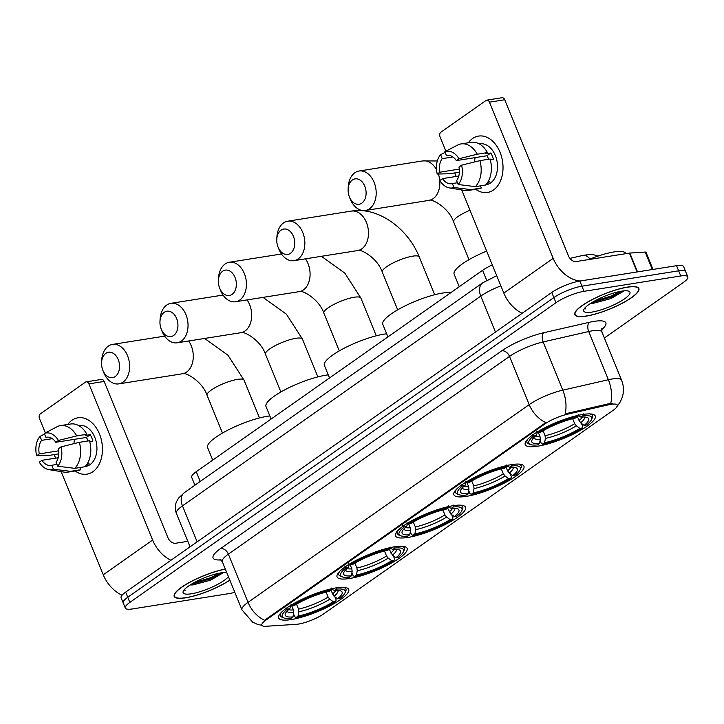 <?xml version="1.0" encoding="UTF-8"?>
<svg xmlns="http://www.w3.org/2000/svg" width="724" height="724" viewBox="0 0 724 724"><rect width="100%" height="100%" fill="white"/><g stroke="black" fill="none" stroke-linecap="round" stroke-linejoin="round"><path stroke-width="1.09" d="M336.262 587.852A37.82 8.769 157.8 0 0 297.32 601.644A37.82 8.769 157.8 0 0 278.686 618.006A37.82 8.769 157.8 0 0 291.139 619.581A37.82 8.769 157.8 0 0 330.081 605.789A37.82 8.769 157.8 0 0 348.715 589.427A37.82 8.769 157.8 0 0 336.262 587.852M511.47 464.627A37.82 8.769 157.8 0 0 472.537 478.428A37.82 8.769 157.8 0 0 453.894 494.791A37.82 8.769 157.8 0 0 466.356 496.365A37.82 8.769 157.8 0 0 505.289 482.573A37.82 8.769 157.8 0 0 523.932 466.211A37.82 8.769 157.8 0 0 511.47 464.627M453.07 505.705A37.82 8.769 157.8 0 0 414.128 519.497A37.82 8.769 157.8 0 0 395.494 535.86A37.82 8.769 157.8 0 0 407.947 537.434A37.82 8.769 157.8 0 0 446.889 523.642A37.82 8.769 157.8 0 0 465.523 507.28A37.82 8.769 157.8 0 0 453.07 505.705M394.661 546.774A37.82 8.769 157.8 0 0 355.728 560.566A37.82 8.769 157.8 0 0 337.085 576.928A37.82 8.769 157.8 0 0 349.547 578.512A37.82 8.769 157.8 0 0 388.48 564.711A37.82 8.769 157.8 0 0 407.123 548.349A37.82 8.769 157.8 0 0 394.661 546.774M582.82 414.463A37.82 8.769 157.8 0 0 543.878 428.255A37.82 8.769 157.8 0 0 525.235 444.617A37.82 8.769 157.8 0 0 537.697 446.192A37.82 8.769 157.8 0 0 576.639 432.4A37.82 8.769 157.8 0 0 595.273 416.038A37.82 8.769 157.8 0 0 582.82 414.463M611.029 404.327A19.267 4.462 157.8 0 0 608.468 404.825L567.571 414.182A19.267 4.462 157.8 0 0 544.891 423.947L265.934 620.115A19.267 4.462 157.8 0 0 261.844 625.219A19.267 4.462 157.8 0 0 265.97 626.278L296.36 624.314A19.267 4.462 157.8 0 0 323.818 613.789L613.282 410.227A19.267 4.462 157.8 0 0 617.373 405.132A19.267 4.462 157.8 0 0 611.029 404.327M194.91 485.216L191.697 477.351A21.412 4.959 -22.2 0 1 196.249 471.686L482.627 270.296A21.412 4.959 -22.2 0 1 492.311 264.894M627.482 287.093A34.607 8.018 157.8 0 0 591.852 299.718A34.607 8.018 157.8 0 0 574.793 314.696A34.607 8.018 157.8 0 0 586.196 316.135A34.607 8.018 157.8 0 0 621.826 303.51A34.607 8.018 157.8 0 0 638.885 288.541A34.607 8.018 157.8 0 0 627.482 287.093M225.318 569.064A34.607 8.018 157.8 0 0 190.394 581.888A34.607 8.018 157.8 0 0 174.222 596.386A34.607 8.018 157.8 0 0 185.625 597.834A34.607 8.018 157.8 0 0 229.843 580.159M265.934 620.115L265.672 619.482L264.658 620.296A24.978 17.086 -125.1 0 1 248.042 602.341L529.208 404.616A28.544 6.616 -22.2 0 1 562.801 390.155A24.978 14.037 77.1 0 1 565.145 413.866L608.088 403.892L612.721 403.576M604.359 338.008L683.257 282.532A21.412 4.959 157.8 0 0 687.8 276.867L683.601 266.586A21.412 4.959 157.8 0 0 676.551 265.69L579.815 281.048A21.412 4.959 157.8 0 0 551.769 292.451L125.659 592.114L127.75 597.255A21.412 4.959 157.8 0 0 123.207 602.92A21.412 4.959 157.8 0 1 127.75 597.255L553.869 297.591L127.75 597.255L129.849 602.395A21.412 4.959 157.8 0 0 125.306 608.06A21.412 4.959 157.8 0 0 132.356 608.947L229.101 593.599A21.412 4.959 157.8 0 0 234.802 592.304M579.815 281.048L581.906 286.188A21.412 4.959 157.8 0 0 553.869 297.591A21.412 4.959 157.8 0 1 581.906 286.188L678.65 270.83L581.906 286.188L584.006 291.329A21.412 4.959 157.8 0 0 555.96 302.732L129.849 602.395M685.7 271.726A21.412 4.959 157.8 0 0 678.65 270.83A21.412 4.959 157.8 0 1 685.7 271.726M265.672 619.482L545.815 422.572A24.978 17.086 54.9 0 1 529.208 404.616L509.533 356.416L228.368 554.141A28.544 6.616 157.8 0 0 222.313 561.688L219.897 559.136M687.8 276.867A21.412 4.959 157.8 0 0 680.75 275.971L584.006 291.329M125.659 592.114A21.412 4.959 157.8 0 0 121.107 597.78L125.306 608.06M586.404 315.981A34.254 7.937 157.8 0 0 621.672 303.492A34.254 7.937 157.8 0 0 638.55 288.668A34.254 7.937 157.8 0 0 627.274 287.247A34.254 7.937 157.8 0 0 592.006 299.736A34.254 7.937 157.8 0 0 575.128 314.56A34.254 7.937 157.8 0 0 586.404 315.981M625.817 253.681L625.708 253.427A35.684 8.272 157.8 0 0 613.961 251.943A35.684 8.272 157.8 0 0 588.82 259.545M584.856 307.953L585.653 308.931L585.309 307.51M590.947 303.247L593.472 303.238L610.956 298.55L623.382 291.32M621.735 291.139A24.978 5.792 157.8 0 0 598.567 298.967A24.978 5.792 157.8 0 0 583.861 309.501A24.978 5.792 157.8 0 0 591.942 312.089A24.978 5.792 157.8 0 0 620.043 301.682A24.978 5.792 157.8 0 0 628.776 291.175A24.978 5.792 157.8 0 0 621.735 291.139M585.653 308.931L584.911 308.08M620.712 291.31L610.83 296.125L594.522 301.048M623.255 290.93L611.246 297.148L591.897 302.569M472.528 138.565A28.544 19.738 81 0 1 500.049 152.302A28.544 19.738 81 0 1 493.515 189.987A28.544 19.738 81 0 1 475.695 189.281A28.544 19.738 81 0 0 487.496 192.466A28.544 19.738 81 0 0 493.515 189.987A28.544 19.738 81 0 0 501.533 156.637A28.544 19.738 81 0 0 478.546 136.085L478.546 136.085A28.544 19.738 81 0 0 472.528 138.565A28.544 19.738 81 0 0 468.31 142.764A28.544 19.738 81 0 1 472.528 138.565M580.141 280.993A28.544 19.53 -125.1 0 1 553.19 258.359L489.46 102.175A3.566 2.471 -99 0 0 486.772 100.147A3.566 2.471 -99 0 0 486.012 100.464L440.898 132.193A3.566 2.471 -99 0 0 440.074 136.899L445.894 151.171M522.131 313.293A28.544 19.53 -125.1 0 1 503.814 293.084L461.722 189.932M456.211 176.439L454.762 172.9M486.772 100.147L502.04 97.722A3.566 2.471 81 0 1 504.728 99.749L568.467 255.934A7.14 4.887 54.9 0 0 576.186 261.554L629.418 253.101A3.566 0.824 -22.2 0 1 629.835 253.056L645.22 252.061A3.566 0.824 -22.2 0 1 645.98 252.26L652.985 269.428M447.903 155.434L446.464 155.669A14.272 9.865 81 0 1 447.179 155.515A14.272 9.865 81 0 1 456.346 160.601L486.899 155.75A14.272 9.865 -99 0 1 488.664 159.244M479.885 160.628L461.586 165.181L458.971 167.027A14.272 9.865 81 0 1 456.627 180.557L458.238 184.511L475.378 186.656L485.56 185.036A23.548 16.281 81 0 0 490.076 159.018L479.885 160.628A23.548 16.281 81 0 1 475.378 186.656M479.306 143.913L479.777 143.832A20.697 14.308 81 0 1 496.438 158.737A20.697 14.308 81 0 1 490.628 182.91A20.697 14.308 81 0 1 486.266 184.71L485.795 184.792M487.958 181.878L489.587 181.624A20.697 14.308 81 0 1 487.578 183.398A20.697 14.308 81 0 1 486.365 184.14M457.514 182.738L452.364 183.552L453.984 187.507L471.116 189.643L481.306 188.032L480.419 185.851M481.306 188.032A23.548 16.281 81 0 1 478.564 188.828L468.383 190.439A23.548 16.281 81 0 1 464.699 190.421L449.423 187.923A18.553 12.833 81 0 1 439.866 180.457L442.482 178.62L458.799 176.032M471.116 189.643A23.548 16.281 81 0 1 468.383 190.439M459.306 169.108L439.866 172.194L437.242 174.032L449.495 173.733L459.396 172.167M461.586 165.181A18.553 12.833 81 0 1 458.238 184.511M453.984 187.507A18.553 12.833 81 0 1 449.423 187.923M437.242 174.032A18.553 12.833 81 0 1 440.599 154.71L442.21 158.656L452.88 156.963M445.115 152.348L440.599 154.71M452.364 183.552A14.272 9.865 81 0 1 451.658 183.706A14.272 9.865 81 0 1 442.482 178.62M439.866 172.194A14.272 9.865 81 0 1 442.21 158.656M490.32 159.913L493.442 159.425A20.697 14.308 81 0 0 490.818 152.99L485.723 153.805L487.451 152.592L477.27 154.203L458.971 158.755L456.346 160.601M446.464 155.669L444.853 151.714L458.265 144.719A23.548 16.281 81 0 1 460.998 143.922L471.188 142.311A23.548 16.281 81 0 1 487.451 152.592M460.998 143.922A23.548 16.281 81 0 1 477.27 154.203M444.853 151.714A18.553 12.833 81 0 1 458.971 158.755M474.555 161.959A14.272 9.865 81 0 1 475.17 157.615M490.818 152.99L486.899 155.75M225.363 569.173A34.254 7.937 157.8 0 0 190.684 581.834A34.254 7.937 157.8 0 0 174.556 596.25A34.254 7.937 157.8 0 0 185.833 597.68A34.254 7.937 157.8 0 0 229.807 580.06M184.294 589.653L185.091 590.63L184.747 589.209M190.376 584.947L192.901 584.938L210.385 580.241L222.811 573.019M226.739 572.53A24.978 5.792 157.8 0 0 221.164 572.838A24.978 5.792 157.8 0 0 197.996 580.657A24.978 5.792 157.8 0 0 183.29 591.2A24.978 5.792 157.8 0 0 191.371 593.789A24.978 5.792 157.8 0 0 228.431 576.693M185.091 590.63L184.349 589.779M220.141 573.01L210.259 577.824L193.951 582.748M222.693 572.621L210.675 578.847L191.335 584.259M352.38 179.995A12.842 8.878 -99 0 0 348.126 189.217A12.842 8.878 -99 0 0 349.294 196.575A12.842 8.878 -99 0 0 361.828 203.136A12.842 8.878 -99 0 0 364.769 186.177A12.842 8.878 -99 0 0 352.38 179.995M348.126 189.217L348.226 187.109A19.982 13.819 81 0 1 354.851 172.755A19.982 13.819 81 0 1 359.059 171.018A19.982 13.819 81 0 1 375.15 185.407A19.982 13.819 81 0 1 369.539 208.756A19.982 13.819 81 0 1 365.33 210.494A19.982 13.819 81 0 1 350.045 198.548L349.294 196.575M539.534 443.513L537.561 444.898A33.965 7.873 157.8 0 1 530.421 444.527A33.965 7.873 157.8 0 1 534.022 435.649L536.384 435.278A30.689 7.113 157.8 0 0 532.022 440.02A30.689 7.113 157.8 0 0 539.534 443.513L540.285 439.233L539.986 436.518L538.403 432.635M581.462 423.45L582.73 426.545L582.232 427.993A33.965 7.873 157.8 0 1 542.656 444.093L541.271 443.405L540.068 440.464M527.814 439.106A35.395 8.199 157.8 0 0 526.963 442.409A35.395 8.199 157.8 0 0 528.647 443.839L530.421 444.527M534.022 435.649L532.475 434.527M536.737 431.531L538.285 432.653A33.965 7.873 157.8 0 1 577.861 416.562L578.195 414.671M542.656 444.093L544.62 442.708A30.689 7.113 157.8 0 0 579.879 428.373L582.232 427.993M577.861 416.562L575.888 417.947A30.689 7.113 157.8 0 0 540.638 432.282L538.285 432.653M579.879 428.373L576.358 425.821L574.675 423.676L572.648 418.698M543.072 430.798L545.082 435.712L545.38 438.418L544.62 442.708M537.525 431.993L536.384 435.278M486.673 251.092A39.25 9.095 157.8 0 0 454.147 274.188L459.26 286.722M577.39 416.888L580.612 422.834L584.132 425.377L586.485 425.006A33.965 7.873 157.8 0 0 591.508 419.594L592.295 417.857A35.395 8.199 157.8 0 0 592.504 415.667A35.395 8.199 157.8 0 0 589.58 413.893M583.282 413.866L582.956 415.748A33.965 7.873 157.8 0 1 591.508 419.594M584.132 425.377A30.689 7.113 157.8 0 0 587.209 417.495A30.689 7.113 157.8 0 0 580.983 417.133L582.956 415.748M580.983 417.133L577.852 415.585M281.039 230.169A12.842 8.878 -99 0 0 276.776 239.391A12.842 8.878 -99 0 0 277.944 246.748A12.842 8.878 -99 0 0 290.478 253.309A12.842 8.878 -99 0 0 293.419 236.35A12.842 8.878 -99 0 0 281.039 230.169M276.776 239.391L276.885 237.282A19.982 13.819 81 0 1 283.509 222.929A19.982 13.819 81 0 1 287.718 221.191A19.982 13.819 81 0 1 303.808 235.581A19.982 13.819 81 0 1 298.197 258.921A19.982 13.819 81 0 1 293.98 260.658A19.982 13.819 81 0 1 278.695 248.721L277.944 246.748M468.184 493.687L466.22 495.071A33.965 7.873 157.8 0 1 459.079 494.7A33.965 7.873 157.8 0 1 462.681 485.822L465.034 485.442A30.689 7.113 157.8 0 0 460.681 490.193A30.689 7.113 157.8 0 0 468.184 493.687L468.944 489.406L468.645 486.691L467.061 482.808M450.962 292.559A39.25 9.095 157.8 0 0 442.554 293.066A39.25 9.095 157.8 0 0 402.146 307.383A39.25 9.095 157.8 0 0 382.806 324.361L387.919 336.895M510.121 473.614L511.388 476.718L510.882 478.166A33.965 7.873 157.8 0 1 471.306 494.266L469.93 493.578L468.727 490.637M456.464 489.279A35.395 8.199 157.8 0 0 455.613 492.582A35.395 8.199 157.8 0 0 457.297 494.012L459.079 494.7M462.681 485.822L461.134 484.7M465.387 481.704L466.935 482.827A33.965 7.873 157.8 0 1 506.519 466.727L506.845 464.844M471.306 494.266L473.279 492.881A30.689 7.113 157.8 0 0 508.529 478.546L510.882 478.166M506.519 466.727L504.547 468.12A30.689 7.113 157.8 0 0 469.297 482.456L466.935 482.827M508.529 478.546L505.017 475.994L503.334 473.84L501.307 468.871M471.731 480.971L473.731 485.876L474.03 488.591L473.279 492.881M466.175 482.166L465.034 485.442M506.049 467.061L507.587 470.853L509.271 473.007L512.782 475.55L515.144 475.179A33.965 7.873 157.8 0 0 520.167 469.767L520.954 468.03A35.395 8.199 157.8 0 0 521.162 465.84A35.395 8.199 157.8 0 0 518.239 464.066M511.94 464.039L511.606 465.921A33.965 7.873 157.8 0 1 520.167 469.767M512.782 475.55A30.689 7.113 157.8 0 0 515.868 467.668A30.689 7.113 157.8 0 0 509.642 467.306L511.606 465.921M509.642 467.306L506.501 465.758M222.63 271.238A12.842 8.878 -99 0 0 218.377 280.469A12.842 8.878 -99 0 0 219.544 287.817A12.842 8.878 -99 0 0 232.078 294.378A12.842 8.878 -99 0 0 235.019 277.419A12.842 8.878 -99 0 0 222.63 271.238M218.377 280.469L218.476 278.36A19.982 13.819 81 0 1 225.101 264.007A19.982 13.819 81 0 1 229.309 262.269A19.982 13.819 81 0 1 245.4 276.659A19.982 13.819 81 0 1 239.789 299.998A19.982 13.819 81 0 1 235.581 301.736A19.982 13.819 81 0 1 220.295 289.79L219.544 287.817M409.784 534.755L407.811 536.14A33.965 7.873 157.8 0 1 400.671 535.769A33.965 7.873 157.8 0 1 404.282 526.891L406.635 526.52A30.689 7.113 157.8 0 0 402.273 531.262A30.689 7.113 157.8 0 0 409.784 534.755L410.535 530.475L410.237 527.76L408.653 523.877M386.652 333.8A39.25 9.095 157.8 0 0 384.154 334.135A39.25 9.095 157.8 0 0 343.737 348.452A39.25 9.095 157.8 0 0 324.397 365.43L329.52 377.973M451.713 514.692L452.98 517.796L452.482 519.244A33.965 7.873 157.8 0 1 412.906 535.335L411.522 534.656L410.318 531.706M398.064 530.348A35.395 8.199 157.8 0 0 397.214 533.66A35.395 8.199 157.8 0 0 398.897 535.081L400.671 535.769M404.282 526.891L402.734 525.769M406.988 522.773L408.535 523.895A33.965 7.873 157.8 0 1 448.111 507.805L448.446 505.913M412.906 535.335L414.87 533.95A30.689 7.113 157.8 0 0 450.129 519.615L452.482 519.244M448.111 507.805L446.147 509.189A30.689 7.113 157.8 0 0 410.888 523.524L408.535 523.895M450.129 519.615L446.608 517.072L444.925 514.918L442.898 509.94M413.323 522.04L415.332 526.954L415.63 529.669L414.87 533.95M407.775 523.235L406.635 526.52M447.64 508.139L450.862 514.076L454.382 516.619L456.735 516.248A33.965 7.873 157.8 0 0 461.758 510.845L462.555 509.108A35.395 8.199 157.8 0 0 462.754 506.909A35.395 8.199 157.8 0 0 459.831 505.144M453.532 505.108L453.206 506.999A33.965 7.873 157.8 0 1 461.758 510.845M454.382 516.619A30.689 7.113 157.8 0 0 457.459 508.737A30.689 7.113 157.8 0 0 451.233 508.384L453.206 506.999M451.233 508.384L448.102 506.836M164.23 312.316A12.842 8.878 -99 0 0 159.968 321.537A12.842 8.878 -99 0 0 161.135 328.886A12.842 8.878 -99 0 0 173.669 335.447A12.842 8.878 -99 0 0 176.611 318.497A12.842 8.878 -99 0 0 164.23 312.316M159.968 321.537L160.076 319.429A19.982 13.819 81 0 1 166.701 305.076A19.982 13.819 81 0 1 170.909 303.338A19.982 13.819 81 0 1 187 317.727A19.982 13.819 81 0 1 181.389 341.067A19.982 13.819 81 0 1 177.172 342.805A19.982 13.819 81 0 1 161.886 330.859L161.135 328.886M351.375 575.833L349.411 577.218A33.965 7.873 157.8 0 1 342.271 576.847A33.965 7.873 157.8 0 1 345.873 567.96L348.235 567.589A30.689 7.113 157.8 0 0 343.873 572.331A30.689 7.113 157.8 0 0 351.375 575.833L352.136 571.544L351.837 568.829L350.253 564.955M328.253 374.869A39.25 9.095 157.8 0 0 325.746 375.213A39.25 9.095 157.8 0 0 285.337 389.53A39.25 9.095 157.8 0 0 265.998 406.508L271.111 419.042M393.313 555.761L394.58 558.865L394.082 560.313A33.965 7.873 157.8 0 1 354.498 576.413L353.122 575.725L351.918 572.774M339.656 571.426A35.395 8.199 157.8 0 0 338.805 574.729A35.395 8.199 157.8 0 0 340.488 576.15L342.271 576.847M345.873 567.96L344.325 566.838M348.579 563.851L350.135 564.973A33.965 7.873 157.8 0 1 389.711 548.873L390.037 546.991M354.498 576.413L356.47 575.019A30.689 7.113 157.8 0 0 391.72 560.684L394.082 560.313M389.711 548.873L387.738 550.258A30.689 7.113 157.8 0 0 352.488 564.593L350.135 564.973M391.72 560.684L388.209 558.141L386.526 555.987L384.498 551.009M354.923 563.109L356.932 568.023L357.222 570.738L356.47 575.019M349.366 564.304L348.235 567.589M389.241 549.208L392.462 555.145L395.983 557.697L398.336 557.317A33.965 7.873 157.8 0 0 403.358 551.914L404.146 550.177A35.395 8.199 157.8 0 0 404.354 547.987A35.395 8.199 157.8 0 0 401.431 546.213M395.132 546.177L394.797 548.068A33.965 7.873 157.8 0 1 403.358 551.914M395.983 557.697A30.689 7.113 157.8 0 0 399.06 549.815A30.689 7.113 157.8 0 0 392.833 549.453L394.797 548.068M392.833 549.453L389.693 547.905M105.822 353.384A12.842 8.878 -99 0 0 101.568 362.606A12.842 8.878 -99 0 0 102.736 369.964A12.842 8.878 -99 0 0 115.27 376.525A12.842 8.878 -99 0 0 118.211 359.566A12.842 8.878 -99 0 0 105.822 353.384M101.568 362.606L101.668 360.498A19.982 13.819 81 0 1 108.292 346.144A19.982 13.819 81 0 1 112.51 344.407A19.982 13.819 81 0 1 128.591 358.796A19.982 13.819 81 0 1 122.98 382.145A19.982 13.819 81 0 1 118.772 383.883A19.982 13.819 81 0 1 103.487 371.937L102.736 369.964M292.976 616.902L291.003 618.287A33.965 7.873 157.8 0 1 283.862 617.916A33.965 7.873 157.8 0 1 287.473 609.038L289.826 608.667A30.689 7.113 157.8 0 0 285.464 613.409A30.689 7.113 157.8 0 0 292.976 616.902L293.727 612.622L293.428 609.907L291.844 606.024M269.844 415.938A39.25 9.095 157.8 0 0 267.346 416.282A39.25 9.095 157.8 0 0 226.938 430.599A39.25 9.095 157.8 0 0 207.589 447.577L212.711 460.111M334.904 596.838L336.171 599.934L335.674 601.382A33.965 7.873 157.8 0 1 296.098 617.481L294.713 616.794L293.51 613.852M281.256 612.495A35.395 8.199 157.8 0 0 280.405 615.798A35.395 8.199 157.8 0 0 282.089 617.228L283.862 617.916M287.473 609.038L285.926 607.916M290.179 604.92L291.727 606.042A33.965 7.873 157.8 0 1 331.302 589.951L331.637 588.06M296.098 617.481L298.062 616.097A30.689 7.113 157.8 0 0 333.321 601.762L335.674 601.382M331.302 589.951L329.339 591.336A30.689 7.113 157.8 0 0 294.08 605.671L291.727 606.042M333.321 601.762L329.8 599.21L328.126 597.065L326.09 592.087M296.523 604.187L298.523 609.101L298.822 611.816L298.062 616.097M290.967 605.382L289.826 608.667M330.832 590.277L334.054 596.223L337.574 598.766L339.927 598.395A33.965 7.873 157.8 0 0 344.95 592.983L345.746 591.246A35.395 8.199 157.8 0 0 345.945 589.055A35.395 8.199 157.8 0 0 343.031 587.282M336.732 587.255L336.398 589.137A33.965 7.873 157.8 0 1 344.95 592.983M337.574 598.766A30.689 7.113 157.8 0 0 340.651 590.884A30.689 7.113 157.8 0 0 334.425 590.522L336.398 589.137M334.425 590.522L331.293 588.974M71.966 420.264A28.544 19.738 81 0 1 99.478 434.002A28.544 19.738 81 0 1 92.944 471.677A28.544 19.738 81 0 1 75.133 470.98A28.544 19.738 81 0 0 86.925 474.166A28.544 19.738 81 0 0 92.944 471.677A28.544 19.738 81 0 0 100.962 438.337A28.544 19.738 81 0 0 77.975 417.784L77.975 417.784A28.544 19.738 81 0 0 71.966 420.264A28.544 19.738 81 0 0 67.748 424.463A28.544 19.738 81 0 1 71.966 420.264M170.936 560.267A28.544 19.53 -125.1 0 1 152.628 540.059L88.889 383.874A3.566 2.471 -99 0 0 86.201 381.847A3.566 2.471 -99 0 0 85.45 382.154L40.327 413.893A3.566 2.471 -99 0 0 39.503 418.599L45.331 432.862M122.048 595.219A28.544 19.53 -125.1 0 1 103.242 574.784L61.151 471.632M55.639 458.138L54.2 454.6M86.201 381.847L101.478 379.421A3.566 2.471 81 0 1 104.165 381.448L167.896 537.633A7.14 4.887 54.9 0 0 175.615 543.253L187.787 541.317M47.341 437.133L45.902 437.359A14.272 9.865 81 0 1 46.608 437.206A14.272 9.865 81 0 1 55.784 442.292L86.328 437.45A14.272 9.865 -99 0 1 88.093 440.934M79.323 442.328L61.024 446.88L58.4 448.726A14.272 9.865 81 0 1 56.056 462.256L57.667 466.211L74.807 468.347L84.989 466.736A23.548 16.281 81 0 0 89.505 440.717L79.323 442.328A23.548 16.281 81 0 1 74.807 468.347M78.735 425.603L79.206 425.531A20.697 14.308 81 0 1 95.867 440.436A20.697 14.308 81 0 1 90.057 464.609A20.697 14.308 81 0 1 85.694 466.41L85.224 466.482M87.387 463.577L89.016 463.324A20.697 14.308 81 0 1 87.007 465.098A20.697 14.308 81 0 1 85.794 465.84M56.943 464.428L51.802 465.251L53.413 469.197L70.554 471.342L80.735 469.731L79.848 467.55M80.735 469.731A23.548 16.281 81 0 1 78.002 470.519L67.812 472.139A23.548 16.281 81 0 1 64.128 472.12L48.852 469.614A18.553 12.833 81 0 1 39.295 462.156L41.92 460.319L58.228 457.731M70.554 471.342A23.548 16.281 81 0 1 67.812 472.139M58.735 450.808L39.295 453.894L36.68 455.731L48.924 455.432L58.825 453.858M61.024 446.88A18.553 12.833 81 0 1 57.667 466.211M53.413 469.197A18.553 12.833 81 0 1 48.852 469.614M36.68 455.731A18.553 12.833 81 0 1 40.028 436.4L41.639 440.355L52.309 438.663M44.544 434.047L40.028 436.4M51.802 465.251A14.272 9.865 81 0 1 51.087 465.405A14.272 9.865 81 0 1 41.92 460.319M39.295 453.894A14.272 9.865 81 0 1 41.639 440.355M89.749 441.613L92.871 441.115A20.697 14.308 81 0 0 90.247 434.69L85.151 435.504L86.88 434.282L76.699 435.902L58.4 440.454L55.784 442.292M45.902 437.359L44.282 433.414L57.694 426.418A23.548 16.281 81 0 1 60.427 425.622L70.617 424.011A23.548 16.281 81 0 1 86.88 434.282M60.427 425.622A23.548 16.281 81 0 1 76.699 435.902M44.282 433.414A18.553 12.833 81 0 1 58.4 440.454M73.984 443.658A14.272 9.865 81 0 1 74.599 439.305M90.247 434.69L86.328 437.45M608.468 404.825L608.088 403.892M544.891 423.947L544.629 423.314M567.571 414.182L567.191 413.25M486.709 280.306L482.627 270.296M200.231 481.469L196.249 471.686M543.814 332.714A7.14 4.009 -102.9 0 0 543.136 341.945L562.801 390.155L608.377 379.729A28.544 6.616 -22.2 0 1 612.169 378.987A28.544 6.616 -22.2 0 1 621.572 380.181L601.897 331.972A28.544 6.616 157.8 0 0 592.494 330.787A28.544 6.616 157.8 0 0 588.702 331.529L543.136 341.945A28.544 6.616 157.8 0 0 509.533 356.416A7.14 4.887 54.9 0 0 501.822 350.796A35.684 8.272 -22.2 0 1 543.814 332.714L589.39 322.289A35.684 8.272 -22.2 0 1 601.517 329.827M610.685 403.558A24.978 14.037 77.1 0 0 608.377 379.729L588.702 331.529A7.14 4.009 -102.9 0 1 589.39 322.289M261.916 625.373L257.255 624.251L252.622 622.142L241.979 609.898A28.544 6.616 -22.2 0 1 248.042 602.341L228.368 554.141A7.14 4.887 54.9 0 0 220.657 548.521L501.822 350.796M221.082 559.896L220.73 559.924A35.684 8.272 -22.2 0 1 220.657 548.521M680.75 275.971L676.551 265.69M555.96 302.732L551.769 292.451M500.863 285.844A28.544 6.616 157.8 0 0 480.763 296.089L495.442 332.063M184.439 492.573A14.272 9.765 54.9 0 0 182.466 505.868A28.544 6.616 157.8 0 0 176.403 513.416C174.891 509.506 174.918 505.614 176.484 501.741L178.656 497.967L184.439 492.573L482.736 282.803A14.272 9.765 54.9 0 0 480.763 296.089L182.466 505.868L197.145 541.833M569.897 258.387L582.847 255.427A14.272 8.027 77.1 0 1 590.006 259.065M503.814 293.084L553.19 258.359M637.111 271.952L629.418 253.101M504.728 99.749L489.46 102.175M629.835 253.056L637.518 271.889M652.342 269.536L645.22 252.061M469.025 259.663L453.622 221.915C448.744 207.372 430.988 198.141 428.97 200.385A19.982 13.819 -99 0 0 433.187 198.648A19.982 13.819 -99 0 0 438.4 174.004M436.509 169.642A19.982 13.819 -99 0 0 422.707 160.918L359.059 171.018M453.622 221.915A19.982 4.634 -22.2 0 1 457.867 216.63A19.982 4.634 -22.2 0 1 470.003 210.232M535.19 436.264A26.408 6.118 157.8 0 0 539.986 436.518M545.38 438.418A27.449 6.362 157.8 0 0 576.358 425.821M533.642 437.748A27.449 6.362 157.8 0 0 540.285 439.233M545.082 435.712A26.408 6.118 157.8 0 0 574.675 423.676M580.612 422.834A27.449 6.362 157.8 0 0 584.467 417.006M578.938 420.68A26.408 6.118 157.8 0 0 582.322 417.033M397.684 309.836L382.281 272.088A19.982 4.634 -22.2 0 1 386.526 266.803A19.982 4.634 -22.2 0 1 412.698 256.16A19.982 4.634 -22.2 0 1 419.287 256.993C408.019 228.639 378.344 206.539 351.366 211.091L287.718 221.191M382.281 272.088C377.394 257.536 359.647 248.314 357.629 250.558A19.982 13.819 -99 0 0 361.837 248.821A19.982 13.819 -99 0 0 367.448 225.481A19.982 13.819 -99 0 0 351.366 211.091M463.849 486.438A26.408 6.118 157.8 0 0 468.645 486.691M474.03 488.591A27.449 6.362 157.8 0 0 505.017 475.994M462.301 487.922A27.449 6.362 157.8 0 0 468.944 489.406M473.731 485.876A26.408 6.118 157.8 0 0 503.334 473.84M509.271 473.007A27.449 6.362 157.8 0 0 513.126 467.179M507.587 470.853A26.408 6.118 157.8 0 0 510.972 467.206M339.284 350.905L323.881 313.166A19.982 4.634 -22.2 0 1 328.126 307.872A19.982 4.634 -22.2 0 1 354.298 297.229A19.982 4.634 -22.2 0 1 360.878 298.062L344.805 273.111L321.42 256.305M323.881 313.166C318.994 298.614 301.238 289.383 299.22 291.636A19.982 13.819 -99 0 0 303.437 289.899A19.982 13.819 -99 0 0 305.492 258.839M405.44 527.506A26.408 6.118 157.8 0 0 410.237 527.76M415.63 529.669A27.449 6.362 157.8 0 0 446.608 517.072M403.892 529A27.449 6.362 157.8 0 0 410.535 530.475M415.332 526.954A26.408 6.118 157.8 0 0 444.925 514.918M450.862 514.076A27.449 6.362 157.8 0 0 454.717 508.257M449.188 511.922A26.408 6.118 157.8 0 0 452.572 508.275M280.876 391.974L265.473 354.235A19.982 4.634 -22.2 0 1 269.717 348.95A19.982 4.634 -22.2 0 1 295.89 338.298A19.982 4.634 -22.2 0 1 302.478 339.131L286.396 314.18L263.02 297.383M265.473 354.235C260.586 339.683 242.839 330.452 240.821 332.705A19.982 13.819 -99 0 0 245.029 330.968A19.982 13.819 -99 0 0 247.092 299.908M347.04 568.575A26.408 6.118 157.8 0 0 351.837 568.829M357.222 570.738A27.449 6.362 157.8 0 0 388.209 558.141M345.493 570.069A27.449 6.362 157.8 0 0 352.136 571.544M356.932 568.023A26.408 6.118 157.8 0 0 386.526 555.987M392.462 555.145A27.449 6.362 157.8 0 0 396.318 549.326M390.779 552.991A26.408 6.118 157.8 0 0 394.164 549.344M222.476 433.052L207.073 395.304A19.982 4.634 -22.2 0 1 211.317 390.019A19.982 4.634 -22.2 0 1 237.49 379.376A19.982 4.634 -22.2 0 1 244.069 380.209L227.997 355.249L204.611 338.452M207.073 395.304C202.186 380.761 184.43 371.53 182.412 373.774A19.982 13.819 -99 0 0 186.629 372.036A19.982 13.819 -99 0 0 188.683 340.977M288.632 609.653A26.408 6.118 157.8 0 0 293.428 609.907M298.822 611.816A27.449 6.362 157.8 0 0 329.8 599.21M287.084 611.137A27.449 6.362 157.8 0 0 293.727 612.622M298.523 609.101A26.408 6.118 157.8 0 0 328.126 597.065M334.054 596.223A27.449 6.362 157.8 0 0 337.909 590.395M332.379 594.069A26.408 6.118 157.8 0 0 335.764 590.422M103.242 574.784L152.628 540.059M104.165 381.448L88.889 383.874M616.748 406.87L620.414 401.675L622.323 397.096C624.025 391.385 623.771 385.738 621.572 380.181M241.979 609.898L222.313 561.688M601.834 328.461L601.897 331.972M582.847 255.427L589.454 254.495L593.463 254.712L598.042 256.079M176.403 513.416L190.041 546.837M482.736 282.803L496.718 275.708M638.115 287.609L638.55 288.668M574.693 313.492L575.128 314.56M174.122 595.191L174.556 596.25M437.305 160.963L422.707 160.918M428.97 200.385L365.33 210.494M526.321 440.835L526.963 442.409M591.861 414.092L592.504 415.667M357.629 250.558L293.98 260.658M434.681 294.731L419.287 256.993M454.971 491.008L455.613 492.582M520.52 464.265L521.162 465.84M299.22 291.636L235.581 301.736M376.281 335.809L360.878 298.062M396.571 532.086L397.214 533.66M462.111 505.334L462.754 506.909M281.446 253.988L229.309 262.269M240.821 332.705L177.172 342.805M317.872 376.878L302.478 339.131M338.162 573.155L338.805 574.729M403.711 546.412L404.354 547.987M223.046 295.066L170.909 303.338M182.412 373.774L118.772 383.883M259.473 417.947L244.069 380.209M279.763 614.224L280.405 615.798M345.303 587.481L345.945 589.055M164.638 336.135L112.51 344.407"/></g></svg>
